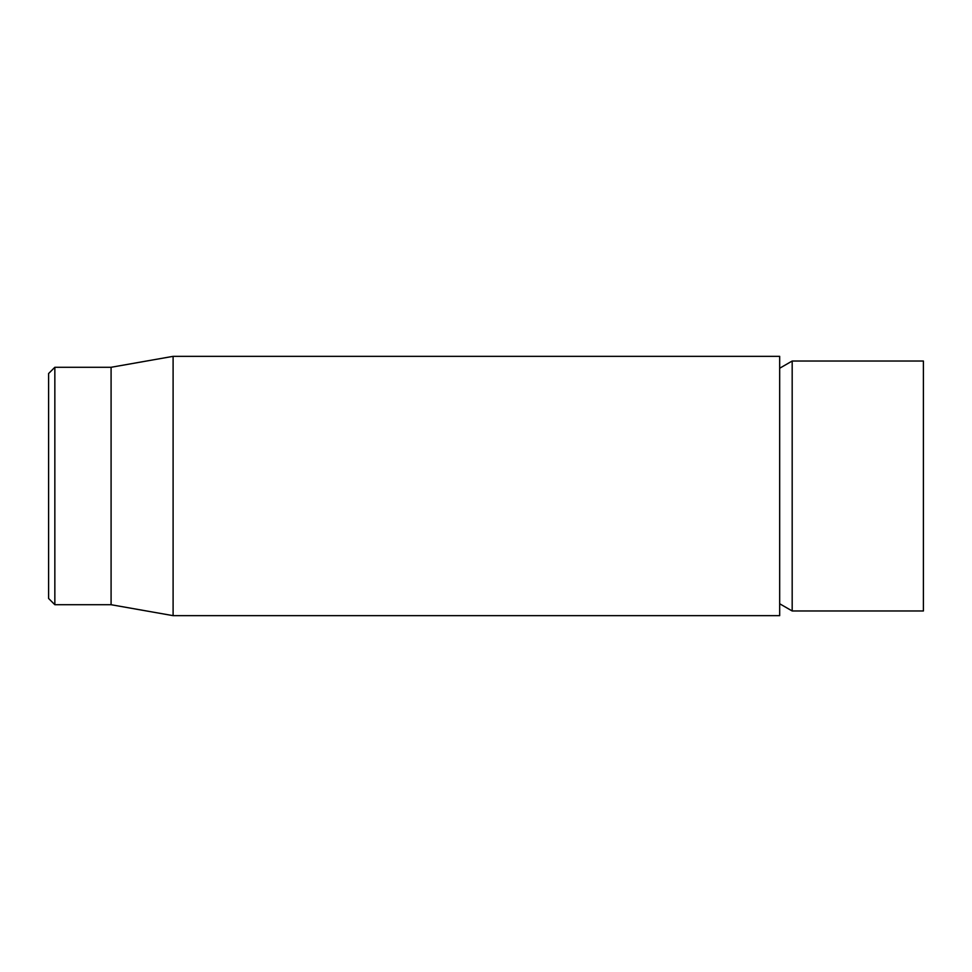 <?xml version="1.0" encoding="UTF-8"?>
<svg xmlns="http://www.w3.org/2000/svg" width="972" height="972" viewBox="0 0 972 972"><rect width="100%" height="100%" fill="white"/><g stroke="black" fill="none" stroke-linecap="round" stroke-linejoin="round"><path stroke-width="1.46" d="M779.678 486L779.678 356.347L173.101 356.347L173.101 615.653L779.678 615.653L779.678 486M48.6 486L48.6 598.473L54.845 604.718L54.845 367.282L48.6 373.527L48.6 486M54.845 604.718L111.087 604.718L111.087 367.282L54.845 367.282M923.4 486L923.4 361.025L792.18 361.025L792.18 610.975L923.4 610.975L923.4 486M111.087 604.718L173.101 615.653M111.087 367.282L173.101 356.347M779.678 603.758L792.18 610.975M779.678 368.242L792.18 361.025"/></g></svg>
